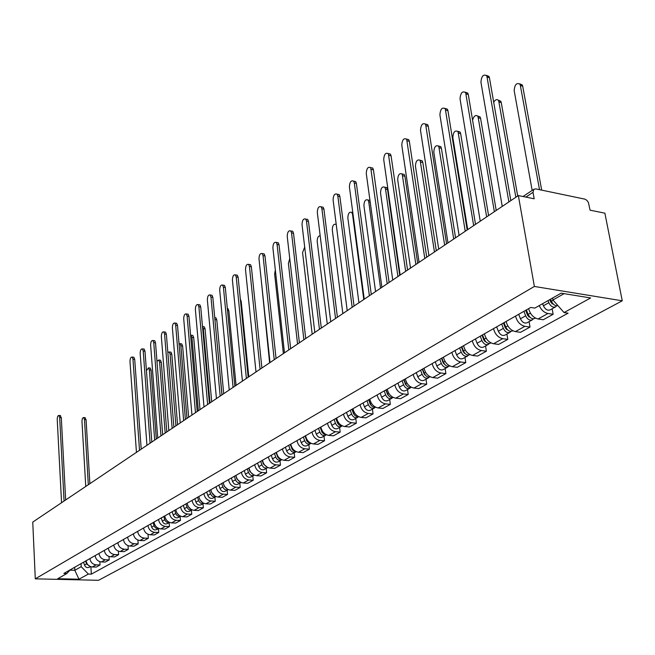 <?xml version="1.0" encoding="UTF-8"?>
<svg xmlns="http://www.w3.org/2000/svg" width="655" height="655" viewBox="0 0 655 655"><rect width="100%" height="100%" fill="white"/><g stroke="black" fill="none" stroke-linecap="round" stroke-linejoin="round"><path stroke-width="0.98" d="M523.017 196.525L533.85 189.279L535.806 188.902L585.062 199.185L586.954 200.405L588.395 202.469L590.073 210.173L604.884 213.186L622.25 300.801L534.374 286.456L35.288 578.84L32.75 522.092L518.351 195.567L534.374 286.456M35.288 578.84L98.528 580.305L622.25 300.801M533.85 189.279L533.014 192.324L525.859 197.098M518.351 195.567L534.185 198.792L533.014 192.324M86.132 560.745C86.796 564.454 88.867 566.526 92.347 566.976L96.228 567.091L100.043 564.978L96.154 564.864C92.658 564.413 90.57 562.317 89.907 558.592M99.847 561.679L100.043 564.978M95.114 555.628C95.786 559.378 97.882 561.482 101.402 561.941L105.316 562.064L109.221 559.902L105.291 559.779C101.771 559.313 99.658 557.192 98.979 553.426M109.008 556.48L109.221 559.902M104.317 550.388C105.005 554.179 107.125 556.308 110.67 556.783L114.625 556.914L118.629 554.695L114.666 554.564C111.104 554.081 108.976 551.936 108.28 548.129M118.399 551.15L118.629 554.695M113.757 545.009C114.461 548.849 116.606 551.011 120.184 551.494L124.163 551.633L128.274 549.357L124.278 549.209C120.684 548.726 118.53 546.548 117.818 542.692M128.028 545.672L128.274 549.357M123.435 539.491C124.155 543.38 126.325 545.566 129.936 546.065L133.956 546.213L138.172 543.879L134.136 543.724C130.509 543.224 128.331 541.022 127.602 537.116M137.902 540.048L138.172 543.879M133.366 533.833C134.103 537.763 136.297 539.982 139.941 540.498L144.002 540.653L148.325 538.263L144.256 538.099C140.596 537.583 138.393 535.348 137.64 531.401M148.038 534.275L148.325 538.263M143.56 528.028C144.313 532.007 146.532 534.259 150.216 534.783L154.31 534.955L158.747 532.49L154.645 532.318C150.945 531.786 148.718 529.518 147.948 525.523M158.461 528.601L158.747 532.49M154.023 522.068C154.801 526.088 157.044 528.372 160.762 528.913L164.888 529.101L169.448 526.571L165.306 526.383C161.58 525.834 159.321 523.542 158.535 519.497M169.146 522.641L169.448 526.571M164.773 515.943C165.568 520.013 167.844 522.33 171.594 522.886L175.761 523.083L180.444 520.488L176.261 520.291C172.494 519.726 170.21 517.393 169.408 513.299M180.125 516.508L180.444 520.488M175.81 509.647C176.629 513.774 178.93 516.124 182.72 516.697L186.921 516.901L191.743 514.24L187.518 514.028C183.719 513.446 181.402 511.08 180.575 506.937M191.407 510.212L191.743 514.24M187.166 503.187C188.001 507.363 190.335 509.746 194.158 510.335L198.399 510.556L203.353 507.813L199.087 507.592C195.247 506.995 192.906 504.596 192.062 500.395M203.001 503.736L203.353 507.813M198.842 496.596L198.825 496.539C199.693 500.764 202.051 503.187 205.916 503.793L210.198 504.031L215.29 501.206L210.992 500.969C207.111 500.354 204.745 497.915 203.877 493.665M214.922 497.079L215.29 501.206M210.844 489.694C211.721 493.976 214.111 496.433 218.009 497.063L222.332 497.309L227.572 494.41L223.232 494.157C219.319 493.518 216.92 491.053 216.027 486.739M227.187 490.227L227.572 494.41M223.199 482.653C224.1 487.001 226.524 489.49 230.454 490.136L234.826 490.407L240.213 487.418L235.833 487.148C231.878 486.493 229.447 483.979 228.529 479.616M239.812 483.177L240.213 487.418M235.915 475.407C236.84 479.812 239.296 482.342 243.267 483.005L247.68 483.292L253.231 480.221L248.802 479.927C244.814 479.255 242.35 476.701 241.408 472.28M252.805 475.923L253.231 480.221M249.015 467.948C249.964 472.402 252.453 474.981 256.465 475.669L260.911 475.964L266.634 472.804L262.164 472.492C258.135 471.796 255.638 469.209 254.672 464.723M266.184 468.448L266.634 472.804M262.508 460.26C263.49 464.78 266.004 467.392 270.065 468.104L274.551 468.423L280.446 465.156L275.935 464.829C271.866 464.108 269.336 461.48 268.345 456.936M279.98 460.752L280.446 465.156M276.426 452.327C277.433 456.912 279.98 459.573 284.073 460.301L288.609 460.645L294.693 457.28L290.14 456.928C286.022 456.191 283.459 453.514 282.436 448.904M294.201 452.81L294.693 457.28M290.771 444.156C291.811 448.806 294.39 451.508 298.533 452.261L303.109 452.621L309.381 449.15L304.78 448.781C300.629 448.012 298.025 445.294 296.977 440.618M308.865 444.622L309.381 449.15M305.574 435.722C306.646 440.43 309.266 443.181 313.442 443.967L318.06 444.344L324.536 440.766L319.894 440.373C315.702 439.579 313.065 436.811 311.985 432.071M323.996 436.173L324.536 440.766M320.86 427.011C321.957 431.792 324.618 434.592 328.835 435.395L333.501 435.804L340.182 432.103L335.499 431.694C331.266 430.867 328.589 428.051 327.475 423.245M339.618 427.453L340.182 432.103M336.645 418.021C337.775 422.868 340.477 425.717 344.735 426.552L349.451 426.978L356.353 423.163L351.62 422.721C347.338 421.869 344.628 419.003 343.482 414.124M355.755 418.439L356.353 423.163M352.955 408.728C354.126 413.649 356.86 416.539 361.167 417.407L365.924 417.865L373.063 413.911L368.282 413.452C363.959 412.568 361.208 409.653 360.021 404.7M372.433 409.121L373.063 413.911M369.821 399.116C371.025 404.11 373.808 407.058 378.156 407.959L382.954 408.442L390.339 404.356L385.517 403.865C381.153 402.948 378.353 399.976 377.133 394.949M389.684 399.493L390.339 404.356M387.277 389.176C388.521 394.244 391.338 397.249 395.726 398.183L400.573 398.69L408.212 394.466L403.349 393.942C398.936 392.992 396.103 389.971 394.842 384.862M407.525 389.529L408.212 394.466M405.339 378.885C406.624 384.035 409.481 387.089 413.919 388.055L418.815 388.595L426.724 384.223L421.812 383.666C417.358 382.684 414.476 379.605 413.174 374.414M425.996 379.212L426.724 384.223M424.047 368.225C425.373 373.456 428.28 376.576 432.767 377.575L437.704 378.148L445.899 373.612L440.938 373.023C436.435 372.007 433.512 368.863 432.169 363.599M445.138 368.528L445.899 373.612M443.443 357.171C444.81 362.485 447.766 365.67 452.294 366.71L457.28 367.316L465.779 362.616L460.768 361.994C456.224 360.938 453.252 357.728 451.86 352.374M464.976 357.45L465.779 362.616M463.56 345.709C464.976 351.113 467.973 354.355 472.55 355.444L477.577 356.083L486.395 351.203L481.343 350.548C476.75 349.442 473.729 346.176 472.296 340.739M485.551 345.963L486.395 351.203M484.43 333.821C485.895 339.315 488.941 342.622 493.567 343.744L498.643 344.424L507.797 339.364L502.696 338.668C498.054 337.522 494.992 334.181 493.502 328.654M506.904 334.042L507.797 339.364M506.11 321.466C507.633 327.05 510.728 330.431 515.395 331.602L520.52 332.322L530.026 327.066L524.884 326.321C520.193 325.134 517.082 321.72 515.534 316.095M529.093 321.654L530.026 327.066M528.642 308.636C530.214 314.31 533.366 317.765 538.074 318.977L543.249 319.746L553.139 314.277L547.948 313.491C544.199 312.664 541.292 310.036 539.237 305.607M552.149 308.775L553.139 314.277M74.662 567.279L74.826 570.292L81.22 566.681L81.048 563.644M81.22 566.681L88.359 574.058L78.968 579.225L57.697 578.725L66.884 573.518L70.29 569.768M88.359 574.058L91.332 574.14L568.082 313.18L564.061 312.558L590.638 297.951L561.155 293.17L534.865 308.087L530.714 307.449L63.854 573.436L66.884 573.518M552.566 298.041L552.918 299.982L564.111 293.653M69.938 570.161L74.826 570.292L78.968 579.225M90.906 566.747L91.332 574.14M564.061 312.558L552.918 299.982M60.154 415.565L61.292 417.653L65.664 499.962M64.067 501.042L59.67 417.513L58.917 415.458C57.869 415.458 57.304 416.793 57.231 419.454L61.562 502.721M85.641 561.032L86.534 563.922L90.202 566.493M83.611 562.187L84.503 565.077C85.576 567.402 87.172 568.122 89.285 567.23L90.439 566.591M88.31 484.733L84.487 419.609L83.701 417.562C82.628 417.562 82.055 418.889 81.981 421.525L85.756 486.452M84.896 417.669L86.083 419.749L89.866 483.693M133.268 357.188L133.898 357.262L134.709 359.366L141.202 449.166M139.515 450.304L132.965 359.169L132.154 357.065C130.803 356.934 130.083 358.424 129.993 361.535L136.445 452.368M143.502 349.025L144.166 349.099L144.984 351.211L151.804 442.043M150.101 443.189L143.216 351.006L142.405 348.902C141.005 348.747 140.26 350.253 140.17 353.438L146.949 445.31M153.999 340.641L154.711 340.723L155.53 342.835L162.686 434.724M160.974 435.878L153.753 342.622L152.926 340.518C151.485 340.33 150.716 341.869 150.617 345.119L157.732 438.056M164.782 332.028L165.543 332.126L166.37 334.23L173.878 427.199M172.15 428.362L164.569 334.009L163.742 331.905C162.252 331.692 161.457 333.248 161.351 336.58L168.826 430.597M175.868 323.185L176.67 323.283L177.505 325.388L185.39 419.462M183.646 420.633L175.687 325.167L174.86 323.054C173.313 322.809 172.486 324.389 172.38 327.795L180.223 422.933M187.264 314.089L188.116 314.195L188.951 316.299L197.229 411.496M195.477 412.675L187.117 316.062L186.29 313.958C184.685 313.68 183.834 315.284 183.711 318.772L191.948 415.049M198.973 304.731L199.89 304.853L200.717 306.958L209.403 403.308M207.643 404.495L198.874 306.704L198.047 304.608C196.385 304.288 195.493 305.918 195.37 309.496L204.016 406.935M211.025 295.11L212.007 295.249L212.834 297.337L221.947 394.875M220.17 396.07L210.967 297.083L210.14 294.987C208.421 294.627 207.496 296.281 207.365 299.949L216.437 398.576M223.429 285.212L224.477 285.359L225.295 287.439L234.867 386.188M233.082 387.392L223.412 287.168L222.594 285.089C220.809 284.688 219.843 286.366 219.703 290.124L229.234 389.979M236.193 275.018L237.315 275.182L238.133 277.253L248.179 377.239M246.378 378.451L236.226 276.967L235.415 274.904C233.565 274.445 232.558 276.148 232.41 280.012L242.415 381.112M249.342 264.522L250.546 264.702L251.356 266.749L261.902 368.012M260.092 369.232L249.432 266.462L248.63 264.407C246.698 263.899 245.658 265.627 245.502 269.59L255.999 371.974M262.892 253.698L264.178 253.903L264.98 255.933L276.058 358.49M274.232 359.718L263.04 255.63L262.246 253.591C260.24 253.026 259.159 254.779 258.987 258.856L270.016 362.551M276.869 242.547L278.244 242.768L279.03 244.782L290.656 348.673M288.822 349.909L277.073 244.462L276.287 242.448C274.208 241.818 273.078 243.594 272.889 247.786L284.475 352.832M291.27 231.043L292.744 231.289L293.522 233.27L305.738 338.537M303.887 339.773L291.54 232.934L290.771 230.953C288.609 230.249 287.43 232.05 287.226 236.373L299.392 342.794M153.065 522.608L154.081 525.76C155.055 528.012 156.586 528.904 158.674 528.446M150.65 523.992L151.657 527.128C152.844 529.666 154.555 530.468 156.782 529.543L158.715 528.462M154.686 440.103L149.365 369.919L148.529 367.84L146.442 370.697M155.923 526.423L156.684 527.193M149.618 367.954L150.224 368.02L151.059 370.1L156.316 439.006M163.742 516.533L164.765 519.718C165.797 522.043 167.369 522.944 169.506 522.42M161.253 517.949L162.276 521.126C163.48 523.697 165.216 524.516 167.459 523.574L169.522 522.428M165.166 433.053L159.591 362.084L158.747 359.996L156.979 361.38M166.304 519.865L167.885 521.478M159.82 360.119L160.459 360.185L161.302 362.272L166.804 431.956M174.697 510.286L175.753 513.512C176.825 515.919 178.447 516.82 180.624 516.222L178.43 517.458C176.162 518.392 174.41 517.565 173.19 514.961L172.142 511.743M175.933 425.816L170.087 354.044L169.244 351.956L167.844 352.505M177.137 513.283L179.233 515.452M170.284 352.079L170.971 352.153L171.815 354.24L177.579 424.71M185.963 503.867L187.035 507.142C188.157 509.623 189.827 510.523 192.046 509.852L189.696 511.162C187.412 512.104 185.643 511.26 184.399 508.624L183.334 505.365M186.986 418.381L180.87 345.791L180.019 343.703L179.044 343.752M188.329 506.569L190.834 509.205M181.034 343.818L181.754 343.908L182.614 345.996L188.648 417.268M197.548 497.268L198.637 500.584C199.816 503.146 201.535 504.055 203.795 503.294M194.846 498.807L195.927 502.115C197.196 504.784 198.973 505.644 201.281 504.694L203.721 503.327M198.342 410.75L191.94 337.317L190.58 335.073M199.857 499.683L202.739 502.745M192.062 335.344L192.84 335.442L193.692 337.53L200.012 409.621M209.453 490.489L210.566 493.845C211.802 496.49 213.571 497.391 215.863 496.555M206.677 492.069L207.782 495.417C209.068 498.119 210.869 498.995 213.194 498.046L215.708 496.637M210.018 402.899L203.304 328.605L202.485 326.55M210.771 489.735L210.91 490.153M211.696 492.519L214.946 496.089M203.402 326.64L204.221 326.739L205.08 328.826L211.704 401.761M221.709 483.505L222.839 486.911C224.133 489.645 225.95 490.546 228.292 489.613M218.844 485.134L219.974 488.524C221.284 491.266 223.101 492.159 225.443 491.201L228.038 489.752M222.02 394.826L214.832 318.772M223.06 482.735L223.412 483.775M223.781 484.897L224.198 486.141L227.498 489.219M215.045 317.691L215.929 317.806L216.78 319.886L223.715 393.688M234.318 476.316L235.473 479.771C236.807 482.563 238.657 483.472 241.015 482.506L241.073 482.473M231.379 477.994L232.525 481.433C233.851 484.217 235.694 485.126 238.052 484.16L240.737 482.661M235.718 475.522L236.873 478.977L240.401 482.137M227.326 308.415L227.956 308.62L228.816 310.699L236.078 385.377M247.303 468.923L248.482 472.419C249.842 475.252 251.708 476.177 254.091 475.211L254.23 475.104M244.274 470.65L245.445 474.13C246.796 476.955 248.663 477.88 251.037 476.914L253.804 475.366M248.744 468.104L249.923 471.6L253.673 474.834M240.336 299.179L241.187 301.243L248.794 376.822M260.682 461.3L261.885 464.845C263.269 467.719 265.152 468.669 267.551 467.686L267.789 467.523M257.562 463.077L258.758 466.614C260.133 469.471 262.016 470.421 264.407 469.447L267.265 467.85M262.164 460.457L263.375 464.002L267.338 467.302M274.47 453.44L275.698 457.034C277.106 459.957 279.014 460.923 281.429 459.941L281.756 459.695M271.252 455.274L272.472 458.86C273.872 461.767 275.78 462.733 278.195 461.75L281.142 460.097M261.427 281.83L269.614 362.821M276.001 452.572L278.039 457.681L279.595 459.049L281.413 459.532M288.683 445.343L289.944 448.986C291.377 451.95 293.309 452.933 295.741 451.95L296.158 451.623M285.367 447.234L286.62 450.869C288.044 453.817 289.969 454.799 292.4 453.817L295.446 452.114M275.346 270.04L274.625 273.986L283.378 353.569M290.263 444.442L292.376 449.674L294.021 451.074L295.921 451.508M306.483 440.307L306.917 441.069M303.355 436.983L304.632 440.684C306.09 443.689 308.046 444.696 310.503 443.705L311.01 443.296M299.924 438.94L301.202 442.624C302.651 445.621 304.608 446.62 307.056 445.629L310.208 443.869M289.764 258.529L288.388 263.449L297.566 344.031M304.976 436.058L307.162 441.413L308.906 442.845L310.879 443.23M320.156 427.412L322.366 432.799M318.486 428.362L319.804 432.12C321.286 435.166 323.259 436.197 325.731 435.207L326.329 434.691L323.857 434.134L322.145 432.488L320.164 427.404M314.957 430.376L316.259 434.118C317.732 437.163 319.706 438.179 322.17 437.188L325.437 435.37M304.69 247.066L302.569 252.584L312.189 334.197M335.794 418.504L338.25 424.137M334.115 419.462L335.458 423.269C336.973 426.364 338.971 427.42 341.46 426.421L342.098 425.865M330.464 421.542L331.798 425.341C333.305 428.427 335.303 429.467 337.784 428.468L341.165 426.585M320.164 235.677C318.191 235.98 317.2 237.88 317.192 241.384L327.279 324.053M335.851 418.471L337.202 422.287C338.324 424.841 340.002 426.02 342.238 425.84M306.139 219.171L307.719 219.45L308.472 221.398L321.31 328.065M319.452 329.309L306.483 221.046L305.729 219.098C303.478 218.311 302.25 220.145 302.029 224.591L314.809 332.429M351.948 409.301L353.52 413.706L354.642 415.147M350.269 410.259L351.637 414.132C353.184 417.276 355.206 418.348 357.712 417.35L358.367 416.76M346.495 412.413L347.862 416.269C349.393 419.397 351.416 420.469 353.913 419.47L357.417 417.513M352.767 411.225L352.832 411.782M336.252 224.681L336.04 224.428C333.747 223.633 332.486 225.435 332.281 229.831L342.852 313.573M352.062 409.236L353.438 413.117C354.633 415.786 356.385 416.981 358.686 416.695M321.49 206.915L323.185 207.226L323.922 209.133L337.407 317.241M335.54 318.494L321.908 208.773L321.171 206.857C318.838 205.981 317.544 207.84 317.307 212.433L330.742 321.72M368.659 399.779L370.255 404.258L371.565 405.813M366.956 400.745L368.364 404.675C369.936 407.877 371.983 408.974 374.504 407.967L375.192 407.353M363.058 402.972L364.458 406.886C366.022 410.071 368.061 411.16 370.583 410.161L374.21 408.13M369.273 400.983L369.379 401.81M363.787 299.499L352.529 214.324L351.776 212.425C349.385 211.549 348.075 213.383 347.846 217.91L358.94 302.757M368.814 399.689L370.222 403.627C371.5 406.419 373.325 407.631 375.692 407.246M352.005 212.466L352.758 212.294M337.35 194.257L339.167 194.592L339.871 196.467L354.052 306.049M352.169 307.31L337.841 196.082L337.128 194.216C334.697 193.25 333.354 195.133 333.084 199.865L347.207 310.65M385.926 389.938L387.572 394.482L389.054 396.144M384.223 390.912L385.664 394.899C387.269 398.15 389.34 399.272 391.878 398.265L392.582 397.618M380.187 393.213L381.619 397.192C383.216 400.426 385.279 401.54 387.817 400.532L391.575 398.436M386.335 390.347L386.483 391.469M380.563 288.216L368.757 201.896L368.028 200.037C365.547 199.071 364.172 200.921 363.918 205.596L375.561 291.581M386.139 389.823L387.588 393.819C388.947 396.742 390.839 397.953 393.27 397.462M368.151 200.062L369.952 200.348M353.733 181.173L355.681 181.55L356.369 183.375L371.27 294.463M369.379 295.741L354.314 182.974L353.626 181.148C351.105 180.084 349.688 181.992 349.402 186.888L364.245 299.196M403.808 379.753L405.486 384.37L407.14 386.123M402.088 380.735L403.57 384.788C405.208 388.087 407.304 389.234 409.858 388.227L410.587 387.547M397.912 383.11L399.378 387.154C401.007 390.445 403.103 391.584 405.658 390.577L409.555 388.399M404.012 379.638L404.168 380.743M397.921 276.549L385.525 189.049L384.821 187.248C382.242 186.176 380.809 188.05 380.522 192.881L392.746 280.029M404.078 379.597L405.56 383.666C407.009 386.72 408.974 387.94 411.455 387.326M386.827 187.641L384.821 187.248L386.827 187.641L387.531 189.442L399.738 275.329M387.203 283.754L370.697 167.639L372.769 168.065L373.424 169.833L389.103 282.477M372.769 168.065L370.697 167.639C368.061 166.46 366.587 168.4 366.268 173.46L381.881 287.332M422.319 369.207L424.047 373.899L425.865 375.733M420.592 370.19L422.107 374.308C423.777 377.673 425.897 378.844 428.476 377.837L429.23 377.116M416.269 372.654L417.767 376.764C419.429 380.105 421.55 381.276 424.121 380.26L428.173 378M422.401 369.166L422.459 369.6M415.876 264.473L402.186 174.025C399.501 172.846 398.003 174.746 397.691 179.74L410.521 268.075M422.647 369.019L424.17 373.145C425.717 376.347 427.756 377.575 430.286 376.822M402.137 173.968L404.209 174.435L404.88 176.187L417.702 263.244M388.3 153.589L390.454 154.113L391.076 155.816L407.566 270.056M405.658 271.342L388.358 153.671C385.623 152.369 384.076 154.334 383.715 159.566L400.148 275.051M441.495 358.277L443.271 363.05L445.261 364.958M439.767 359.267L441.314 363.459C443.026 366.874 445.171 368.077 447.766 367.062L448.544 366.309M435.28 361.822L436.819 365.998C438.522 369.395 440.659 370.591 443.247 369.584L447.455 367.234M434.462 251.978L420.158 160.36C417.358 159.05 415.786 160.983 415.442 166.141L428.919 255.704M441.896 358.056L443.451 362.248C445.105 365.596 447.218 366.825 449.788 365.94M420.051 160.229L422.188 160.786L422.827 162.473L436.296 250.742M406.534 139.048L408.769 139.671L409.35 141.3L426.716 257.186M424.792 258.479L406.649 139.212C403.808 137.779 402.178 139.769 401.785 145.181L419.077 262.319M461.382 346.953L463.2 351.8L465.361 353.774M459.638 347.944L461.235 352.202C462.979 355.681 465.156 356.909 467.76 355.894L468.562 355.1M454.988 350.597L456.576 354.838C458.312 358.301 460.473 359.521 463.077 358.514L467.449 356.066M453.718 239.026L438.752 146.212C435.845 144.78 434.191 146.736 433.807 152.075L447.971 242.899M461.849 346.683L463.445 350.949C465.197 354.437 467.375 355.665 469.979 354.658L470.012 354.642M438.588 146.008L440.807 146.663L441.404 148.276L455.552 237.79M425.431 123.991L427.74 124.72L428.288 126.268L446.571 243.84M444.647 245.134L425.611 124.229C422.647 122.657 420.944 124.671 420.502 130.28L438.711 249.121M482.014 335.196L483.881 340.125L486.207 342.156M480.262 336.195L481.9 340.526C483.685 344.063 485.887 345.324 488.507 344.309L489.334 343.466M475.432 338.946L477.061 343.261C478.838 346.782 481.032 348.034 483.652 347.027L488.196 344.489M473.671 225.607L458.009 131.573C454.988 130.001 453.26 131.974 452.834 137.509L467.711 229.618M482.555 334.885L484.201 339.224C485.985 342.77 488.188 344.039 490.816 343.023L491.004 342.917M457.788 131.287L460.08 132.048L460.645 133.579L475.522 224.37M445.023 108.378L447.414 109.221L447.922 110.679L467.179 229.979M465.246 231.281L445.261 108.714C442.182 106.978 440.397 109.017 439.906 114.838L459.089 235.415M503.433 322.997L505.349 328.008L507.846 330.087M501.673 323.996L503.359 328.401C505.177 332.003 507.404 333.297 510.04 332.29L510.9 331.389M496.662 326.853L498.332 331.242C500.142 334.828 502.369 336.113 504.997 335.106L509.729 332.462M494.369 211.696L477.97 116.41C475.776 114.527 473.974 115.755 472.574 120.094M504.055 322.637L505.742 327.05C507.568 330.66 509.803 331.962 512.439 330.947L512.8 330.742M477.683 116.033L480.066 116.901L480.582 118.35L496.22 210.452M465.361 92.183L467.834 93.149L468.284 94.508L488.581 215.585M486.649 216.887L465.656 92.617C462.455 90.709 460.58 92.781 460.031 98.815L480.246 221.185M525.687 310.314L527.652 315.423L530.321 317.536M523.918 311.322L525.646 315.808C527.512 319.476 529.772 320.803 532.417 319.796L533.309 318.838M518.711 314.294L520.43 318.756C522.281 322.407 524.532 323.734 527.177 322.719L532.106 319.967M515.853 197.245L498.668 100.698C497.12 98.864 495.467 99.38 493.706 102.262M526.399 309.913L528.126 314.4C530.001 318.076 532.261 319.411 534.914 318.404L535.462 318.093M498.316 100.223L500.78 101.214L501.247 102.557L517.712 196.001M486.468 75.366L489.023 76.471L489.432 77.724L510.834 200.626M508.894 201.928L486.829 75.906C483.496 73.827 481.531 75.915 480.926 82.186L502.238 206.399M549.791 299.622L550.847 302.332L553.68 304.477M548.014 300.629L548.825 302.708C550.74 306.442 553.025 307.809 555.686 306.802L556.603 305.779M542.594 303.699L543.396 305.779C545.296 309.496 547.572 310.855 550.233 309.848L555.366 306.974M539.515 189.672L520.144 84.397C516.754 82.317 514.756 84.364 514.159 90.537L532.163 190.409M550.593 299.163L551.412 301.251C553.115 304.714 555.268 306.155 557.872 305.574M519.734 83.815L522.272 84.937L522.698 86.173L541.693 190.13M524.884 326.321L515.395 331.602M502.696 338.668L493.567 343.744M481.343 350.548L472.55 355.444M460.768 361.994L452.294 366.71M440.938 373.023L432.767 377.575M421.812 383.666L413.919 388.055M403.349 393.942L395.726 398.183M385.517 403.865L378.156 407.959M368.282 413.452L361.167 417.407M351.62 422.721L344.735 426.552M335.499 431.694L328.835 435.395M319.894 440.373L313.442 443.967M304.78 448.781L298.533 452.261M290.14 456.928L284.073 460.301M275.935 464.829L270.065 468.104M262.164 472.492L256.465 475.669M248.802 479.927L243.267 483.005M235.833 487.148L230.454 490.136M223.232 494.157L218.009 497.063M210.992 500.969L205.916 503.793M199.087 507.592L194.158 510.335M187.518 514.028L182.72 516.697M176.261 520.291L171.594 522.886M165.306 526.383L160.762 528.913M154.645 532.318L150.216 534.783M144.256 538.099L139.941 540.498M134.136 543.724L129.936 546.065M124.278 549.209L120.184 551.494M114.666 554.564L110.67 556.783M105.291 559.779L101.402 561.941M96.154 564.864L92.347 566.976M547.948 313.491L538.074 318.977M59.67 417.513L61.292 417.653M86.534 563.922L84.503 565.077M86.083 419.749L84.487 419.609M132.965 359.169L134.709 359.366M143.216 351.006L144.984 351.211M153.753 342.622L155.53 342.835M164.569 334.009L166.37 334.23M175.687 325.167L177.505 325.388M187.117 316.062L188.951 316.299M198.874 306.704L200.717 306.958M210.967 297.083L212.834 297.337M223.412 287.168L225.295 287.439M236.226 276.967L238.133 277.253M249.432 266.462L251.356 266.749M263.04 255.63L264.98 255.933M277.073 244.462L279.03 244.782M291.54 232.934L293.522 233.27M154.081 525.76L151.657 527.128M151.059 370.1L149.365 369.919M164.765 519.718L162.276 521.126M161.302 362.272L159.591 362.084M175.753 513.512L173.19 514.961M171.815 354.24L170.087 354.044M187.035 507.142L184.399 508.624M182.614 345.996L180.87 345.791M198.637 500.584L195.927 502.115M193.692 337.53L191.94 337.317M210.566 493.845L207.782 495.417M205.08 328.826L203.304 328.605M222.839 486.911L219.974 488.524M216.78 319.886L214.996 319.656M235.473 479.771L232.525 481.433M228.816 310.699L227.531 310.527M248.482 472.419L245.445 474.13M241.187 301.243L240.532 301.153M261.885 464.845L258.758 466.614M275.698 457.034L272.472 458.86M277.679 455.921L277.229 456.175M289.944 448.986L286.62 450.869M292.056 447.799L291.524 448.102M304.632 440.684L301.202 442.624M306.884 439.415L306.262 439.767M319.804 432.12L316.259 434.118M322.194 430.761L321.482 431.17M335.458 423.269L331.798 425.341M338.013 421.828L337.202 422.287M306.483 221.046L308.472 221.398M351.637 414.132L347.862 416.269M354.363 412.593L353.438 413.117M321.908 208.773L323.922 209.133M368.364 404.675L364.458 406.886M371.262 403.046L370.222 403.627M353.037 214.414L352.529 214.324M337.841 196.082L339.871 196.467M385.664 394.899L381.619 397.192M388.743 393.164L387.588 393.819M370.198 202.166L368.757 201.896M354.314 182.974L356.369 183.375M403.57 384.788L399.378 387.154M406.845 382.938L405.56 383.666M387.531 189.442L385.525 189.049M371.352 169.408L373.424 169.833M422.107 374.308L417.767 376.764M425.594 372.343L424.17 373.145M404.88 176.187L402.858 175.777M388.98 155.374L391.076 155.816M441.314 363.459L436.819 365.998M445.023 361.363L443.451 362.248M422.827 162.473L420.788 162.047M407.238 140.841L409.35 141.3M464.632 353.004L464.215 353.241M461.235 352.202L456.576 354.838M465.181 349.975L463.445 350.949M441.404 148.276L439.349 147.833M426.151 125.785L428.288 126.268M485.404 341.32L484.913 341.591M481.9 340.526L477.061 343.261M486.1 338.152L484.201 339.224M460.645 133.579L458.566 133.112M445.76 110.171L447.922 110.679M506.978 329.187L506.405 329.506M503.359 328.401L498.332 331.242M507.822 325.879L505.742 327.05M480.582 118.35L478.486 117.859M466.114 93.976L468.284 94.508M529.387 316.578L528.732 316.946M525.646 315.808L520.43 318.756M530.403 313.123L528.126 314.4M501.247 102.557L499.135 102.041M487.238 77.159L489.432 77.724M552.697 303.462L551.944 303.887M548.825 302.708L543.396 305.779M553.164 300.26L551.412 301.251M522.698 86.173L520.561 85.633M58.917 415.458L60.538 415.598M85.297 417.702L83.701 417.562M132.154 357.065L133.898 357.262M142.405 348.902L144.166 349.099M152.926 340.518L154.711 340.723M163.742 331.905L165.543 332.126M174.86 323.054L176.67 323.283M186.29 313.958L188.116 314.195M198.047 304.608L199.89 304.853M210.14 294.987L212.007 295.249M222.594 285.089L224.477 285.359M235.415 274.904L237.315 275.182M248.63 264.407L250.546 264.702M262.246 253.591L264.178 253.903M276.287 242.448L278.244 242.768M290.771 230.953L292.744 231.289M150.224 368.02L148.529 367.84M160.459 360.185L158.747 359.996M170.971 352.153L169.244 351.956M181.754 343.908L180.019 343.703M192.84 335.442L191.08 335.229M204.221 326.739L202.485 326.526M215.929 317.806L214.734 317.65M227.956 308.62L227.342 308.538M305.729 219.098L307.719 219.45M321.171 206.857L323.185 207.226M352.799 212.613L351.776 212.425M337.128 194.216L339.167 194.592M369.96 200.405L368.028 200.037M353.626 181.148L355.681 181.55M404.209 174.435L402.186 174.025M388.358 153.671L390.454 154.113M422.188 160.786L420.158 160.36M406.649 139.212L408.769 139.671M440.807 146.663L438.752 146.212M425.611 124.229L427.74 124.72M460.08 132.048L458.009 131.573M445.261 108.714L447.414 109.221M480.066 116.901L477.97 116.41M465.656 92.617L467.834 93.149M500.78 101.214L498.668 100.698M486.829 75.906L489.023 76.471M522.272 84.937L520.144 84.397"/></g></svg>
